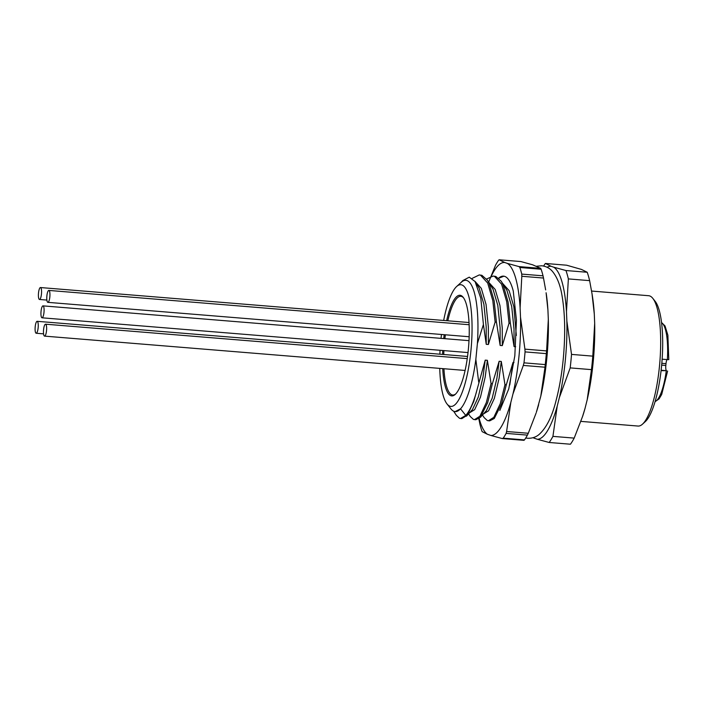 <?xml version="1.0" encoding="UTF-8"?>
<svg xmlns="http://www.w3.org/2000/svg" width="704" height="704" viewBox="0 0 704 704"><rect width="100%" height="100%" fill="white"/><g stroke="black" fill="none" stroke-linecap="round" stroke-linejoin="round"><path stroke-width="1.06" d="M661.074 370.656L666.547 370.7A4.858 1.232 94.7 0 1 665.826 365.464L666.002 363.651A4.858 1.232 94.7 0 1 667.066 359.586M662.13 359.19L667.366 359.612A39.908 10.094 -85.3 0 0 661.549 322.643M655.063 401.702L659.058 398.913L661.698 394.451L667.612 371.061M667.366 359.612L668.791 359.638L667.876 335.166L665.025 325.934L661.531 322.502M466.479 416.187L472.507 409.49L478.289 397.047L483.023 376.957L485.214 360.14L473.757 401.526L467.324 415.184L461.85 418.616L460.53 418.51M485.214 360.14L487.379 360.316L491.066 383.583L492.386 383.689L487.67 402.662L480.392 417.322L475.754 419.751L473.422 419.417L470.263 416.504L468.574 413.899M492.386 383.689L499.127 361.275L496.927 378.092L492.202 398.182L486.411 410.626L480.392 417.322M499.127 361.275L501.283 361.451L504.97 384.718L506.299 384.824L501.574 403.797L494.296 418.458L489.667 420.886L487.326 420.552L484.176 417.639L482.478 415.034M506.299 384.824L513.031 362.41L509.775 384.965M475.103 281.565L479.142 288.174L483.886 304.234L486.191 326.735L486.235 344.318L483.41 324.465L480.823 298.355L475.086 281.574L469.269 277.165L462.81 280.562L460.882 282.656M487.326 280.113L493.055 289.309L497.798 305.369L500.104 327.87L500.139 345.453L496.452 322.194L494.146 300.802L489.025 283.175L487.326 280.113L481.879 275.299L479.248 274.938L480.55 275.194L487.705 283.07L492.826 300.696L495.132 322.08L488.391 344.494L488.356 326.911L486.05 304.41L481.298 288.35L474.839 281.213M501.23 281.248L506.959 290.444L511.702 306.504L514.008 329.006L514.052 346.588L510.365 323.33L508.059 301.937L502.938 284.319L501.23 281.248L495.783 276.434L493.161 276.074L494.463 276.329L501.609 284.205L506.73 301.831L509.036 323.215L502.295 345.629L502.26 328.046L499.954 305.545L495.211 289.485L488.787 282.357M476.538 391.67A72.31 18.295 94.7 0 1 465.749 415.395L460.53 408.822L455.145 411.611A65.868 16.667 94.7 0 1 450.991 408.971L447.049 403.99A61.063 15.444 94.7 0 1 439.762 368.386M465.749 415.395L460.522 418.51L459.51 418.282L456.359 415.369L453.658 411.215M487.379 360.316L485.179 377.133L480.454 397.223L474.663 409.666L469.586 412.782M491.066 383.583L486.341 402.556L479.908 416.214L474.434 419.646M501.283 361.451L499.092 378.268L494.358 398.358L488.576 410.802L483.49 413.926M504.97 384.718L500.254 403.691L493.812 417.349L488.338 420.781M472.217 278.362L479.257 274.938M486.578 279.039L493.161 276.074M502.691 283.492L509.115 290.62L513.858 306.68L516.331 335.482M495.132 322.08L496.452 322.194M509.036 323.215L510.365 323.33M514.052 346.588L515.68 346.72M500.139 345.453L502.295 345.629M486.235 344.318L488.391 344.494M478.694 382.052L475.842 359.374A65.868 16.667 -85.3 0 1 460.53 408.822A65.868 16.667 94.7 0 1 455.145 411.611M513.031 362.41L513.999 362.49M443.67 320.461A61.063 15.444 94.7 0 1 456.641 286.51A61.063 15.444 94.7 0 1 461.815 284.926A61.063 15.444 94.7 0 1 470.246 356.778A61.063 15.444 94.7 0 1 447.049 403.99M439.868 354.191A61.063 15.444 94.7 0 1 440.062 350.293M441.03 338.36A61.063 15.444 94.7 0 1 441.478 334.488M475.842 359.374L477.391 343.596A65.868 16.667 -85.3 0 0 466.919 280.535A65.868 16.667 -85.3 0 0 461.331 282.242L456.641 286.51M477.391 343.596L483.41 324.465M533.218 437.65A86.777 21.956 -85.3 0 0 533.72 438.029L537.346 439.278A86.777 21.956 -85.3 0 0 557.216 406.102L552.922 436.374A96.158 24.323 94.7 0 1 549.173 442.482L570.442 444.215A96.158 24.323 -85.3 0 0 574.191 438.108L582.701 416.126A86.777 21.956 -85.3 0 0 585.033 408.373L587.171 399.898A86.777 21.956 -85.3 0 0 594.678 323.33L594.29 313.984L592.002 293.647L589.626 280.641A96.158 24.323 -85.3 0 0 587.215 272.263L581.478 269.438L566.641 265.206L545.38 263.463L551.118 266.297A86.777 21.956 -85.3 0 0 547.131 267.274M594.29 313.984A86.777 21.956 -85.3 0 0 592.46 296.542L592.002 293.647M557.216 406.102L559.354 397.628A86.777 21.956 -85.3 0 0 566.861 321.059L566.474 311.714A86.777 21.956 -85.3 0 0 553.661 267.168L551.118 266.297M552.922 436.374L574.191 438.108M582.41 416.97L585.033 408.373M587.171 399.898L591.466 369.635A96.158 24.323 -85.3 0 0 592.794 356.136L594.678 323.33M566.861 321.059L571.525 354.402A96.158 24.323 94.7 0 1 570.196 367.893L591.466 369.635M570.196 367.893L559.354 397.628M571.525 354.402L592.794 356.136M553.661 267.168L565.954 270.53A96.158 24.323 94.7 0 1 568.357 278.907L589.626 280.641M568.357 278.907L566.474 311.714M565.954 270.53L587.215 272.263M543.629 266.042A96.158 24.323 94.7 0 1 545.38 263.463M549.173 442.482L537.346 439.278M580.897 421.388L638.026 426.052A65.384 16.544 -85.3 0 0 642.523 424.142A65.384 16.544 -85.3 0 0 659.833 362.234A65.384 16.544 -85.3 0 0 652.793 298.338A65.384 16.544 -85.3 0 0 648.674 295.715L591.58 291.051M642.523 424.142L645.348 421.573A62.506 15.814 -85.3 0 0 661.892 362.402A62.506 15.814 -85.3 0 0 655.16 301.321L652.793 298.338M446.635 320.707A50.486 12.769 94.7 0 1 460.786 295.434A50.486 12.769 94.7 0 1 463.162 297.29A50.486 12.769 94.7 0 1 468.6 346.614A50.486 12.769 94.7 0 1 455.233 394.416A50.486 12.769 94.7 0 1 442.719 368.623M442.578 354.411A50.486 12.769 94.7 0 1 442.746 350.513M443.714 338.58A50.486 12.769 94.7 0 1 444.189 334.708M444.884 338.677A49.518 12.531 94.7 0 1 445.368 334.805M447.832 320.804A49.518 12.531 94.7 0 1 463.549 297.818M455.708 393.958A49.518 12.531 94.7 0 1 443.925 368.72M443.758 354.508A49.518 12.531 94.7 0 1 443.916 350.61M499.822 410.432L508.754 388.89L514.826 355.793L516.446 320.17L513.269 291.069A73.075 18.489 -85.3 0 0 503.536 276.144A73.075 18.489 -85.3 0 0 498.661 278.15M491.242 276.232A86.777 21.956 94.7 0 1 504.759 262.504L507.302 263.384A86.777 21.956 94.7 0 1 520.106 307.789L520.502 317.126A86.777 21.956 94.7 0 1 512.961 393.985L510.822 402.45A86.777 21.956 94.7 0 1 490.978 435.494L487.362 434.245A86.777 21.956 94.7 0 1 479.169 418.484M538.639 404.721A86.777 21.956 94.7 0 1 536.334 412.342L540.778 396.255L545.002 367.206L523.31 365.429L512.961 393.985M504.759 262.504L499.154 259.785L520.846 261.554L532.576 264.783L540.725 268.374L541.121 269.236L519.851 267.494A96.158 24.323 94.7 0 1 521.752 274.094L543.022 275.827A96.158 24.323 -85.3 0 0 541.121 269.236M547.923 310.059L546.102 292.758A86.777 21.956 94.7 0 1 547.923 310.059L548.319 319.396A86.777 21.956 94.7 0 1 540.778 396.255M487.362 434.245L482.214 431.684L481.818 430.822A96.158 24.323 94.7 0 1 479.952 424.301L478.817 418.757M488.646 282.146L495.554 265.206A96.158 24.323 94.7 0 1 498.626 260.216L499.154 259.785M507.302 263.384L519.033 266.605L540.725 268.374M520.502 317.126L524.911 349.14L546.603 350.909L548.319 319.396M545.644 289.898L543.506 278.045L521.814 276.276L520.106 307.789M525.061 351.894A96.158 24.323 94.7 0 1 523.987 362.842L545.248 364.584A96.158 24.323 -85.3 0 0 546.322 353.637L525.061 351.894L524.911 349.14M510.822 402.45L506.598 431.499L528.29 433.268L536.061 413.169M506.132 433.382A96.158 24.323 94.7 0 1 503.202 438.161L524.471 439.894A96.158 24.323 -85.3 0 0 527.402 435.125L506.132 433.382L506.598 431.499M524.471 439.894L523.943 440.326L502.251 438.557L490.978 435.494M503.897 276.188L498.766 278.247M543.022 275.827L543.506 278.045M545.248 364.584L545.002 367.206M546.603 350.909L546.322 353.637M528.29 433.268L527.402 435.125M521.814 276.276L521.752 274.094M519.851 267.494L519.033 266.605M523.31 365.429L523.987 362.842M502.251 438.557L503.202 438.161M46.526 330.66A5.984 1.514 -85.3 0 0 45.54 324.192A5.984 1.514 -85.3 0 0 43.578 329.648A5.984 1.514 -85.3 0 0 44.563 336.125A5.984 1.514 -85.3 0 0 46.526 330.66M49.834 296.894A5.984 1.514 -85.3 0 0 48.849 290.426A5.984 1.514 -85.3 0 0 46.886 295.882A5.984 1.514 -85.3 0 0 47.872 302.35A5.984 1.514 -85.3 0 0 49.834 296.894M41.457 294.017A5.984 1.514 -85.3 0 0 40.471 287.549A5.984 1.514 -85.3 0 0 38.509 293.005A5.984 1.514 -85.3 0 0 39.494 299.473A5.984 1.514 -85.3 0 0 41.457 294.017M38.148 327.791A5.984 1.514 -85.3 0 0 37.162 321.314A5.984 1.514 -85.3 0 0 35.2 326.779A5.984 1.514 -85.3 0 0 36.186 333.247A5.984 1.514 -85.3 0 0 38.148 327.791M43.991 312.338A5.984 1.514 -85.3 0 0 43.006 305.87A5.984 1.514 -85.3 0 0 41.043 311.326A5.984 1.514 -85.3 0 0 42.029 317.803A5.984 1.514 -85.3 0 0 43.991 312.338M655.107 401.57A39.908 10.094 -85.3 0 0 666.239 371.078M661.126 370.251L666.547 370.7M661.654 365.121L665.826 365.464M661.813 363.308L666.002 363.651M525.738 437.985L527.639 438.266C532.048 438.434 535.85 437.184 539.026 434.526C546.506 427.821 552.253 416.249 556.257 399.81C559.425 387.658 561.748 374.202 563.209 359.454C565.47 335.403 565.118 314.398 562.153 296.428C560.472 285.542 557.216 277.174 552.385 271.33C549.674 268.171 546.119 266.314 541.719 265.76L536.633 266.235M44.563 336.125L465.106 370.454M45.54 324.192L467.245 358.618M47.872 302.35L469.154 336.741M48.849 290.426L469.119 324.729M39.494 299.473L46.886 300.08M40.471 287.549L469.014 322.529M36.186 333.247L43.578 333.846M37.162 321.314L467.544 356.453M42.029 317.803L468.019 352.572M43.006 305.87L468.996 340.648"/></g></svg>
